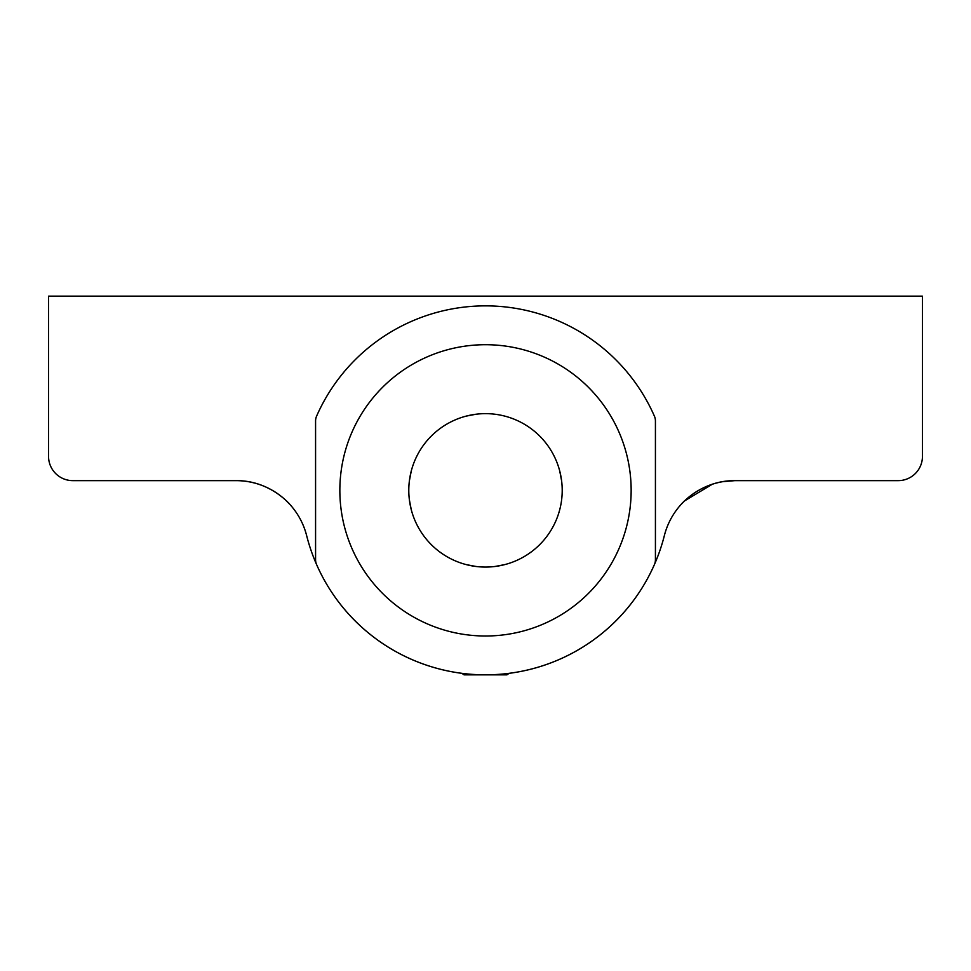 <?xml version="1.0" encoding="UTF-8"?>
<svg xmlns="http://www.w3.org/2000/svg" width="971" height="971" viewBox="0 0 971 971"><rect width="100%" height="100%" fill="white"/><g stroke="black" fill="none" stroke-linecap="round" stroke-linejoin="round"><path stroke-width="1.46" d="M339.85 490.355A145.65 145.65 0 0 0 485.5 636.005A145.65 145.65 0 0 0 631.15 490.355A145.65 145.65 0 0 0 485.5 344.705A145.65 145.65 0 0 0 339.85 490.355M734.95 480.645C701.268 480.293 681.047 504.362 680.671 504.92C681.047 504.447 701.086 480.317 734.95 480.645L898.175 480.645A24.275 24.275 0 0 0 922.45 456.37L922.45 296.155L48.55 296.155L48.55 456.37A24.275 24.275 0 0 0 72.825 480.645L236.05 480.645A72.825 72.825 0 0 1 306.642 535.604A184.49 184.49 0 0 0 664.358 535.604A72.825 72.825 0 0 1 734.95 480.645L722.91 481.652M684.531 500.927L712.253 484.274M286.53 500.975L290.329 504.92M236.05 480.645C269.732 480.293 289.953 504.362 290.329 504.92C289.953 504.447 269.914 480.317 236.05 480.645M485.5 344.705A145.65 145.65 0 0 0 339.85 490.355A145.65 145.65 0 0 0 485.5 636.005A145.65 145.65 0 0 0 631.15 490.355A145.65 145.65 0 0 0 485.5 344.705M485.5 305.865A184.49 184.49 0 0 0 316.595 416.146A12.04 12.04 0 0 0 315.575 420.989L315.575 559.721A12.04 12.04 0 0 0 316.595 564.564A184.49 184.49 0 0 0 654.405 564.564A12.04 12.04 0 0 0 655.425 559.721L655.425 420.989A12.04 12.04 0 0 0 654.405 416.146A184.49 184.49 0 0 0 485.5 305.865M466.274 416.098L475.984 414.241M409.386 480.839L411.243 471.129M411.243 509.581L409.386 499.871M475.984 566.469L466.274 564.612M485.5 413.646A76.709 76.709 0 0 0 408.791 490.355A76.709 76.709 0 0 0 485.5 567.064A76.709 76.709 0 0 0 562.209 490.355A76.709 76.709 0 0 0 485.5 413.646M504.726 564.612L495.016 566.469M559.757 471.129L561.614 480.839M509.107 673.328L506.935 674.845L464.065 674.845L461.893 673.328"/></g></svg>
